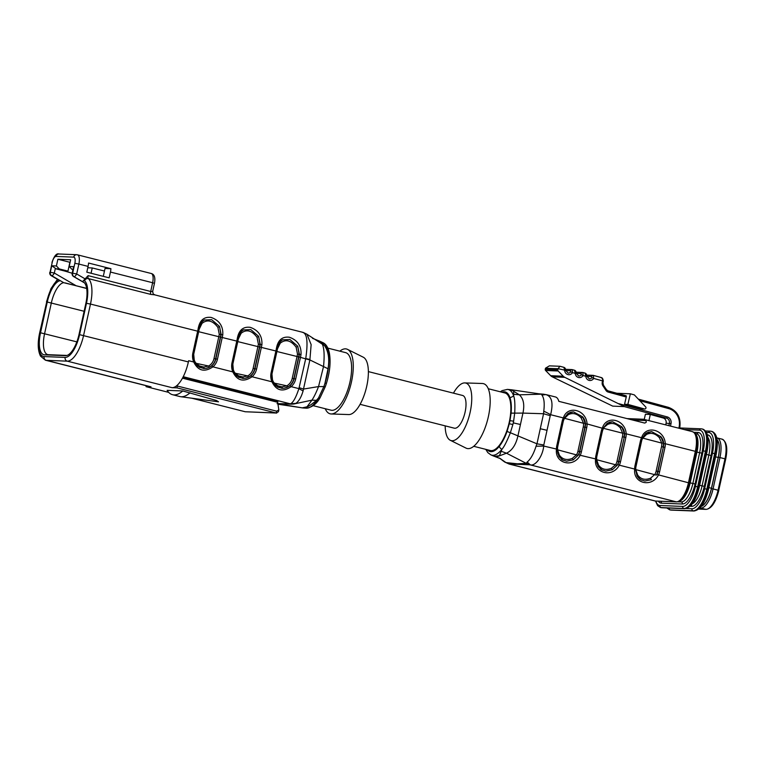 <?xml version="1.0" encoding="UTF-8"?>
<svg xmlns="http://www.w3.org/2000/svg" width="765" height="765" viewBox="0 0 765 765"><rect width="100%" height="100%" fill="white"/><g stroke="black" fill="none" stroke-linecap="round" stroke-linejoin="round"><path stroke-width="1.15" d="M717.541 440.267A18.752 7.248 -75.8 0 1 718.335 457.26L711.45 488.606A18.752 7.248 -75.8 0 1 701.285 506.392A19.182 7.411 -75.8 0 0 711.46 488.271L718.23 457.47A19.182 7.411 -75.8 0 0 717.13 439.722M679.636 501.123A19.182 7.411 -75.8 0 0 690.173 482.887L696.944 452.086A19.182 7.411 -75.8 0 0 695.49 433.965M565.631 370.566L570.508 370.767L570.728 371.752L572.536 372.641L572.258 369.629A1.559 1.434 -87.7 0 0 571.962 369.581L574.601 370.26C575.758 370.767 576.284 371.761 576.179 373.234L575.232 373.377L574.486 370.241L572.459 369.686M576.208 373.454L581.084 373.655L581.295 374.64L583.102 375.529L582.834 372.517A1.559 1.434 -87.7 0 0 582.538 372.469L582.93 372.536M586.774 376.351L591.651 376.543L591.871 377.537L593.678 378.417L593.401 375.405L600.63 377.365C600.592 378.025 602.657 376.361 603.289 381.056L602.562 380.798C602.839 378.962 602.112 377.805 600.372 377.308L600.668 377.375M492.65 455.405L495.003 456.265L499.44 455.682L501.955 449.256A33.832 13.072 104.2 0 1 490.872 454.859L493.597 456.045M500.32 391.795L502.127 390.628L507.444 389.385A33.832 13.072 104.2 0 1 513.659 396.021L513.688 390.867L509.662 389.586M578.091 455.318L573.186 459.889L578.694 454.668L580.195 455.28C573.291 468.285 554.606 463.533 556.461 449.265A13.751 12.642 -87.7 0 1 556.805 445.66L562.151 421.314A13.751 12.642 -87.7 0 1 563.356 417.92C567.525 404.8 586.22 409.562 587.08 423.934L585.445 423.953C585.368 421.419 584.431 419.048 582.643 416.849L585.158 423.188A12.498 11.494 -87.7 0 1 584.89 427.224L579.535 451.57A12.498 11.494 -87.7 0 1 578.091 455.318L557.561 449.81L559.387 455.156C562.505 459.459 566.808 460.549 572.277 458.417L576.628 454.639A11.245 10.337 92.3 0 0 577.929 451.274L583.274 426.927A11.245 10.337 92.3 0 0 583.523 423.294L581.18 417.929C577.106 413.578 572.813 412.488 568.29 414.659L564.455 418.465A11.245 10.337 92.3 0 0 563.164 421.831L557.809 446.177A11.245 10.337 92.3 0 0 557.561 449.81M656.322 475.113L656.925 474.472A12.498 11.494 92.3 0 0 658.015 471.383L663.37 447.037L657.766 471.374A12.498 11.494 -87.7 0 1 656.322 475.113L635.801 469.614L637.618 474.96C640.745 479.263 645.038 480.353 650.508 478.221L654.859 474.443A11.245 10.337 92.3 0 0 656.16 471.077L661.515 446.731A11.245 10.337 92.3 0 0 661.754 443.098L659.411 437.733C655.337 433.382 651.044 432.292 646.521 434.463L642.686 438.269A11.245 10.337 92.3 0 0 641.395 441.635L636.04 465.981A11.245 10.337 92.3 0 0 635.801 469.614M617.212 465.216L596.681 459.717L598.498 465.053C601.625 469.366 605.918 470.456 611.388 468.323L615.749 464.537A11.245 10.337 92.3 0 0 617.039 461.171L618.895 461.486L624.25 437.14L618.646 461.477A12.498 11.494 -87.7 0 1 617.212 465.216L612.296 469.796L617.804 464.565L619.306 465.177C612.411 478.192 593.726 473.43 595.572 459.172A13.751 12.642 -87.7 0 1 595.916 455.567L601.271 431.211A13.751 12.642 -87.7 0 1 602.466 427.826C606.645 414.707 625.34 419.459 626.2 433.832L624.556 433.86C624.489 431.317 623.552 428.945 621.763 426.755L624.269 433.095L622.634 433.191L620.291 427.826C616.217 423.485 611.923 422.395 607.4 424.565L603.222 428.104M626.975 418.598L643.164 419.239A19.995 7.727 104.2 0 1 643.786 419.335A19.995 7.727 104.2 0 1 645.631 420.568C646.827 421.898 646.396 422.701 644.34 422.988L644.857 423.064M546.698 394.759L555.495 396.978A19.995 7.727 -75.8 0 1 558.842 401.348L644.34 422.988M541.878 395.046L545.799 394.597C551.852 396.28 553.468 402.973 550.628 414.707A13.751 2.352 -153.7 0 0 543.762 411.197C544.728 403.346 544.097 397.963 541.878 395.046L541.563 394.128L539.363 393.86M642.103 438.297L641.586 437.723C645.756 424.604 664.45 429.366 665.321 443.738L695.356 451.34A19.995 7.727 -75.8 0 0 692.402 431.642L643.786 419.335M664.976 447.343L663.37 447.037A12.498 11.494 92.3 0 0 663.676 443.757L665.321 443.738A13.751 12.642 -87.7 0 1 664.976 447.343L659.621 471.689A13.751 12.642 -87.7 0 1 658.426 475.084C651.531 488.089 632.837 483.337 634.692 469.069L635.352 469.012M511.383 389.806L519.33 394.826C523.509 398.575 524.714 404.666 522.944 413.1L517.895 436.079C515.878 444.819 512.081 450.528 506.487 453.205L526.339 463.389L527.152 462.041C530.594 459.296 533.568 454.028 536.055 446.244L543.743 446.052C542.691 456.227 535.548 466.277 530.346 464.9L676.317 501.85A19.995 7.727 -75.8 0 0 688.471 482.686L695.356 451.34L696.456 451.713C698.655 440.554 697.307 433.86 692.402 431.642M360.095 404.331L454.324 428.18A16.878 6.522 -75.8 0 0 464.785 413.425A16.878 6.522 -75.8 0 0 462.605 395.467L368.376 371.608M445.173 425.866A29.682 11.475 -75.8 0 0 450.269 440.267A29.682 11.475 -75.8 0 0 469.576 414.668A29.682 11.475 -75.8 0 0 464.814 382.911A29.682 11.475 -75.8 0 0 464.785 382.911A29.682 11.475 -75.8 0 0 453.454 393.143M450.269 440.267L466 448.099A33.44 12.919 -75.8 0 0 487.745 419.277A33.44 12.919 -75.8 0 0 482.38 383.504A33.44 12.919 -75.8 0 0 482.352 383.495L464.785 382.911M473.707 446.301L490.289 450.499A29.682 11.475 -75.8 0 0 508.696 424.537A29.682 11.475 -75.8 0 0 504.862 392.942L488.271 388.744M487.295 449.744A30.743 11.877 -75.8 0 0 499.392 446.186C502.376 442.399 504.948 437.408 507.128 431.221L509.318 423.734A30.743 11.877 -75.8 0 0 509.987 420.674L511.097 413.148C511.661 406.894 511.297 401.788 510.026 397.829A30.743 11.877 -75.8 0 0 501.869 392.187M513.296 422.863L513.621 421.171A33.832 13.072 104.2 0 1 512.875 424.537L513.296 422.863A23.438 1.76 12.4 0 0 520.2 424.432M513.841 394.31L519.33 394.826L543.083 394.138L546.659 394.75M522.954 413.1L543.571 413.741L543.762 411.197M562.151 421.314L562.887 421.563L563.977 418.465L563.356 417.92L550.628 414.707L550.245 415.682L543.571 413.741L536.963 443.815L510.37 432.732C506.946 441.309 504.145 446.817 501.955 449.256A3.127 2.18 38.3 0 1 499.392 446.186M536.055 446.244L536.953 443.815M501.314 451.302L506.487 453.205L496.628 456.887L494.821 456.514L500.712 458.751M500.071 458.484L505.99 462.586L517.379 463.81L526.339 463.389M503.81 461.41L499.411 458.025M503.427 461.094L505.971 462.576M644.254 419.45L645.392 414.276L650.307 414.467L663.178 417.986A4.38 4.026 -87.7 0 1 666.086 423.217L665.713 424.881M552.263 376.849L612.746 406.129L624.364 406.607L564.799 377.346L552.263 376.849A6.254 5.747 -87.7 0 1 550.695 375.701L545.588 370.48A1.253 1.147 -87.7 0 1 545.254 369.285L545.483 368.233A3.127 2.869 -87.7 0 1 545.502 368.185L549.385 365.861L559.97 366.282L558.039 368.682A3.127 2.869 92.3 0 0 558.029 368.73L545.483 368.233M641.711 408.864A1.253 1.147 -87.7 0 1 641.233 408.845L624.536 404.283L626.258 397.006L608.213 392.072A4.38 4.026 -87.7 0 1 605.947 390.399L602.897 385.77A4.38 4.026 -87.7 0 1 602.256 382.213L602.562 380.798M545.254 369.285L557.79 369.782L558.029 368.73M557.79 369.782A1.253 1.147 92.3 0 0 558.125 370.977L563.231 376.208A6.254 5.747 92.3 0 0 564.799 377.346M526.358 463.399L529.418 464.757L509.452 464.068L655.423 501.018L676.317 501.85A1.874 1.721 -87.7 0 0 676.643 501.897C682.351 501.027 686.664 494.754 689.561 483.059L696.456 451.713M645.641 406.865A1.253 1.147 -87.7 0 1 644.551 408.979L627.855 404.408L630.37 393.803L634.348 394.893L645.641 406.865M624.536 404.283L627.855 404.408M630.37 393.803L616.906 393.267M608.098 390.867L626.057 395.773A1.253 0.478 105.3 0 1 626.095 395.782A1.253 0.478 105.3 0 1 626.258 397.006M650.307 414.467L648.95 420.635M663.676 443.757C663.599 441.223 662.672 438.852 660.874 436.652L663.389 442.992A12.498 11.494 -87.7 0 1 663.121 447.028L661.515 446.731M559.387 455.156A1.253 0.516 -30.9 0 0 558.727 455.835M558.861 456.265L562.332 459.861L566.655 461.209L573.186 459.889L572.277 458.417M564.111 418.206L583.523 423.294L585.158 423.188M557.121 449.208L543.743 446.052L543.8 444.991L536.963 443.815M581.18 417.929L582.643 416.849L573.482 411.857L568.328 413.224M568.032 413.463A1.253 0.631 -121.1 0 0 568.29 414.659M572.144 411.905L567.955 413.521L563.872 418.493M637.618 474.96A1.253 0.516 -30.9 0 0 636.958 475.639M637.092 476.069L640.563 479.665L644.885 481.013L651.417 479.693L650.508 478.221M689.561 483.059L656.925 474.472M642.342 438.01L661.754 443.098L663.389 442.992M659.411 437.733L660.874 436.652L651.713 431.661L646.559 433.028M646.262 433.267A1.253 0.631 -121.1 0 0 646.521 434.463M620.291 427.826L621.763 426.755L612.593 421.754L607.439 423.131M607.152 423.37A1.253 0.631 -121.1 0 0 607.4 424.565M602.983 428.4L587.08 423.934A13.751 12.642 -87.7 0 1 586.745 427.539L581.39 451.886A13.751 12.642 -87.7 0 1 580.195 455.28L596.337 459.115L596.872 463.083L598.46 466.832L602.265 470.207M598.498 465.053A1.253 0.516 -30.9 0 0 597.848 465.732M597.981 466.172L601.443 469.767L605.775 471.106L612.296 469.796L611.388 468.323M596.231 459.105L596.643 455.816L595.916 455.567M510.026 397.829L513.659 396.021C514.769 398.517 515.122 404.14 514.73 412.88L513.621 421.171L509.987 420.674M522.944 413.1L511.097 413.138M509.318 423.734L512.875 424.537L510.37 432.732A3.127 0.631 -160.9 0 1 507.128 431.221M543.991 394.252L543.227 394.147M504.498 461.926L509.452 464.068M505.99 462.586L509.404 463.953M527.152 462.041L530.346 464.9L529.418 464.757M586.621 376.103L585.808 376.275L585.062 373.129L583.035 372.574M576.055 373.215L578.789 376.036A3.127 2.869 92.3 0 0 581.295 374.64M565.478 370.317L558.039 368.682M601.099 377.518L601.892 377.948M602.256 382.213L602.983 382.462L603.279 381.094L593.678 378.417A4.686 4.313 -87.7 0 1 585.808 376.275L583.102 375.529A4.686 4.313 -87.7 0 1 575.232 373.377L572.536 372.641A4.686 4.313 -87.7 0 1 564.666 370.49L563.91 367.343L559.97 366.282M320.229 397.446A3.127 1.779 -148.9 0 1 318.489 398.01L316.366 400.344C312.072 404.111 308.955 406.272 307.014 406.817L303.676 408.013A15.625 14.363 92.3 0 1 302.29 407.86L307.014 406.817L311.938 400.152C314.119 396.853 316.318 392.33 318.536 386.583L323.528 366.598C324.57 356.031 324.226 348.687 322.495 344.566L321.233 342.146L324.523 345.598C328.453 351.355 329.619 359.072 328.022 368.759L324.991 383.179L326.454 383.275C329.954 371.761 330.91 361.625 329.332 352.847C328.156 347.463 326.005 344.059 322.887 342.634L319.512 341.075M72.981 269.471L72.073 269.433L69.185 266.478L73.851 266.669L72.426 273.162A28.028 10.834 104.2 0 1 72.656 273.21L74.836 263.303A6.254 2.419 104.2 0 0 73.717 257.126L56.017 256.418A6.254 2.419 104.2 0 0 52.221 262.405L50.041 272.311A28.028 10.834 104.2 0 1 50.299 272.283L51.724 265.78L56.4 265.971L59.288 268.926L67.951 271.116L69.892 262.29L57.872 259.249L56.4 265.971M69.185 266.478L70.657 259.765L57.872 259.249M292.23 378.359L297.021 356.605A23.753 9.18 -75.8 0 0 297.509 354.138L296.141 347.195C290.891 340.282 285.594 338.943 280.248 343.179L277.389 349.05A23.753 9.18 104.2 0 1 276.901 351.508L272.12 373.272A11.245 10.337 92.3 0 0 273.841 382.538L277.599 385.732L281.998 386.851L286.827 385.828A11.245 10.337 92.3 0 0 292.23 378.359L294.085 378.675L298.876 356.911A25.628 9.897 -75.8 0 0 299.392 354.329L297.748 346.229L299.144 354.319A24.996 9.658 104.2 0 1 298.627 356.901L293.846 378.665A12.498 11.494 -87.7 0 1 287.831 386.956L284.284 388.199M281.893 388.295L282.428 388.324C285.049 388.314 287.564 387.425 289.964 385.665A12.498 11.494 92.3 0 0 294.085 378.675L295.701 378.981A13.751 12.642 -87.7 0 1 291.159 386.66C282.706 392.33 276.308 390.714 271.967 381.802L272.512 381.247M253.119 368.462L257.901 346.698A23.753 9.18 -75.8 0 0 258.388 344.24L257.021 337.298C251.781 330.375 246.483 329.036 241.128 333.272L238.269 339.144A23.753 9.18 104.2 0 1 237.781 341.611L233 363.365A11.245 10.337 92.3 0 0 234.731 372.641L238.479 375.835L242.878 376.944L247.707 375.931A11.245 10.337 92.3 0 0 253.119 368.462L254.975 368.768L259.756 347.014A25.628 9.897 -75.8 0 0 260.272 344.422L258.627 336.323L260.024 344.413A24.996 9.658 104.2 0 1 259.507 347.004L254.726 368.759A12.498 11.494 -87.7 0 1 248.721 377.059L245.163 378.293M242.773 378.398L243.308 378.417C245.938 378.417 248.453 377.528 250.844 375.758A12.498 11.494 92.3 0 0 254.975 368.768L256.581 369.074A13.751 12.642 -87.7 0 1 252.048 376.763C243.586 382.424 237.188 380.807 232.847 371.905L233.402 371.341M213.999 358.555L218.78 336.801A23.753 9.18 -75.8 0 0 219.268 334.343L217.91 327.391C212.66 320.478 207.363 319.139 202.017 323.375L199.158 329.246A23.753 9.18 104.2 0 1 198.671 331.704L193.88 353.468A11.245 10.337 92.3 0 0 195.611 362.734L199.359 365.928L203.767 367.047L208.596 366.024A11.245 10.337 92.3 0 0 213.999 358.555L215.854 358.871L220.636 337.107A25.628 9.897 -75.8 0 0 221.152 334.525L219.507 326.426L220.903 334.515A24.996 9.658 104.2 0 1 220.397 337.097L215.606 358.861A12.498 11.494 -87.7 0 1 209.6 367.162L206.053 368.395M203.662 368.491L204.198 368.52C206.818 368.51 209.333 367.621 211.733 365.861A12.498 11.494 92.3 0 0 215.854 358.871L217.461 359.177A13.751 12.642 -87.7 0 1 212.928 366.856C204.465 372.526 198.068 370.91 193.736 361.998L194.281 361.443M58.303 279.818A23.753 9.18 -75.8 0 0 46.761 301.716L39.866 333.062A23.753 9.18 -75.8 0 0 44.121 356.567L65.14 357.408A23.753 9.18 -75.8 0 0 79.57 334.649L86.464 303.303A23.753 9.18 -75.8 0 0 84.59 280.803A6.254 2.419 104.2 0 1 84.074 279.98L88.118 275.639L150.705 291.475C152.331 291.637 152.933 291.503 152.503 291.073M110.915 268.697L88.558 263.036A9.371 3.624 104.2 0 1 88.08 266.392L86.808 272.177L109.166 277.838L110.437 272.053A9.371 3.624 -75.8 0 0 110.915 268.697L105.025 268.458L103.294 276.347M72.073 269.433L72.943 269.663M59.288 268.926L55.845 268.792L64.509 270.982L67.951 271.116M325.268 408.73A33.44 12.919 -75.8 0 0 331.159 413.97A33.44 12.919 -75.8 0 0 331.188 413.97L348.754 414.563A29.682 11.475 -75.8 0 0 348.754 414.563A29.682 11.475 -75.8 0 0 366.205 388.467A29.682 11.475 -75.8 0 0 363.27 357.207L347.54 349.376A33.44 12.919 -75.8 0 0 339.842 351.173M331.188 413.97A33.44 12.919 -75.8 0 0 350.839 384.575A33.44 12.919 -75.8 0 0 347.54 349.376M313.287 405.699L331.035 410.183A29.682 11.475 -75.8 0 0 331.962 410.317A29.682 11.475 -75.8 0 0 349.729 383.055A29.682 11.475 -75.8 0 0 345.598 352.627L327.85 348.132M320.219 341.391L319.206 340.961M324.523 345.598L306.966 334.257L311.145 344.632L309.882 359.942L328.022 368.759M277.045 403.652L290.356 403.834C293.024 402.83 295.873 397.762 298.905 388.62L305.684 358.842L309.882 359.942L303.495 389.069L318.536 386.583L323.882 386.593L324.991 383.179A33.889 13.101 -75.8 0 0 322.887 342.634M299.22 387.673L303.495 389.069L303.093 390.963C301.257 397.188 298.847 401.319 295.873 403.365L293.684 404.035M290.241 403.91L293.502 404.073L311.938 400.152L316.366 400.344M288.3 404.14L277.944 403.796M278.02 404.216L302.29 407.86M182.462 378.178L277.666 402.285L277.867 401.367L182.912 377.327M191.69 398.192L245.24 411.752L276.213 412.985L276.614 411.159L278.843 409.916L278.441 411.742L276.213 412.985L177.021 387.874L172.039 387.683A26.871 10.385 104.2 0 0 177.27 385.206A26.871 10.385 104.2 0 0 188.372 361.931L188.639 360.707L193.736 361.998A13.751 12.642 -87.7 0 1 192.876 352.952L197.666 331.188L90.48 304.059L83.595 335.405A26.871 10.385 104.2 0 1 67.263 361.157L46.244 360.315A26.871 10.385 104.2 0 1 45.412 360.2L150.189 386.717A26.871 10.385 104.2 0 0 151.021 386.841L146.048 386.641L146.249 385.723M172.527 394.702L179.794 396.538A47.344 18.293 -75.8 0 0 180.588 396.691L218.532 401.826L216.476 400.506L182.759 390.963L167.124 390.341A47.344 18.293 -75.8 0 0 172.527 394.702A47.344 18.293 -75.8 0 0 182.759 390.963M168.702 392.378L146.048 386.641M198.804 328.864L198.202 328.472C199.77 320.191 204.102 316.519 211.197 317.446C219.364 320.411 223.227 326.158 222.787 334.697A26.871 10.385 104.2 0 1 222.252 337.413L217.461 359.177M237.915 338.761L237.322 338.379C238.89 330.098 243.222 326.416 250.318 327.353C258.484 330.308 262.347 336.065 261.907 344.604A26.871 10.385 104.2 0 1 261.362 347.32L256.581 369.074M277.035 348.668L276.433 348.276C278.001 339.995 282.333 336.323 289.428 337.25C297.604 340.215 301.467 345.962 301.018 354.501A26.871 10.385 104.2 0 1 300.482 357.217L295.701 378.981M309.968 359.531A9.371 0.555 -169.8 0 0 305.742 358.546C308.152 342.06 307.1 333.339 302.596 332.373M154.54 294.812L150.944 294.439L88.358 278.594A26.871 10.385 104.2 0 1 90.48 304.059L86.464 303.303M84.074 279.98L82.515 281.635A22.281 8.606 104.2 0 1 83.423 282.008A22.281 8.606 104.2 0 1 85.814 303.581L79.053 334.324A22.281 8.606 104.2 0 1 65.8 355.668A22.281 8.606 104.2 0 1 65.522 355.668L44.504 354.836A22.281 8.606 104.2 0 1 40.516 332.785L47.267 302.041A22.281 8.606 104.2 0 1 60.091 280.736L59.746 280.659M177.27 385.206L177.021 387.874M276.614 411.159L177.423 386.048M278.843 409.916L277.666 402.285M180.588 396.691A47.344 18.293 -75.8 0 0 190.026 392.808M86.655 288.348L63.715 282.687A21.191 8.186 -75.8 0 0 51.332 302.978L44.571 333.722A21.191 8.186 -75.8 0 0 47.726 354.597A21.191 8.186 -75.8 0 0 48.367 354.692L67.024 355.438M104.461 271.04L92.24 267.951L87.774 267.769M92.24 267.951L91.073 273.258M55.845 268.792L55.367 268.295L54.325 273.038A3.127 1.109 120.2 0 1 51.781 275.744A25.006 9.668 -75.8 0 0 51.561 275.763L60.091 280.736M64.509 270.982L72.159 273.239M209.6 367.162L208.596 366.024L195.218 363.117M199.359 365.928A1.253 0.497 -61.9 0 0 199.11 367.143M204.14 368.52L203.767 367.047M219.268 334.343L222.787 334.697M204.198 368.52L199.311 367.276M220.636 337.107L236.777 341.094L231.996 362.849A13.751 12.642 -87.7 0 0 232.847 371.905L212.928 366.856L211.733 365.861M217.91 327.391L219.507 326.426L211.656 319.674L204.255 320.038L201.855 321.96M201.539 322.467A1.253 0.708 -137.2 0 0 202.017 323.375M248.721 377.059L247.707 375.931L234.329 373.014M238.479 375.835A1.253 0.497 -61.9 0 0 238.221 377.049M243.251 378.417L242.878 376.944M258.388 344.24L261.907 344.604M243.308 378.417L238.422 377.183M259.756 347.014L275.897 350.992L271.106 372.756A13.751 12.642 -87.7 0 0 271.967 381.802L252.048 376.763L250.844 375.758M257.021 337.298L258.627 336.323L250.777 329.572L243.375 329.935L240.965 331.857M240.65 332.373A1.253 0.708 -137.2 0 0 241.128 333.272M287.831 386.956L286.827 385.828L273.449 382.921M277.599 385.732A1.253 0.497 -61.9 0 0 277.341 386.947M282.371 388.324L281.998 386.851M297.509 354.138L301.018 354.501M282.428 388.324L277.542 387.08M303.093 390.963L298.905 388.62L291.159 386.66L289.964 385.665M296.141 347.195L297.748 346.229L289.897 339.478L282.495 339.842L280.086 341.764M279.77 342.271A1.253 0.708 -137.2 0 0 280.248 343.179M51.724 265.78L55.367 268.295M63.715 282.687L51.781 275.744A3.127 2.859 -94.7 0 1 50.299 272.283L54.325 273.038L75.716 285.508M82.515 281.635L74.004 276.662A25.006 9.668 -75.8 0 0 73.784 276.624L84.399 282.811M183.227 376.715L290.356 403.834L295.873 403.365M52.221 262.405L50.041 272.311A3.127 2.85 -97.7 0 0 51.561 275.763A3.127 1.109 120.3 0 1 51.274 275.716L59.699 280.631M88.08 266.392L78.862 264.059L76.682 273.966A3.127 1.109 120.3 0 1 74.004 276.662A3.127 2.878 102.9 0 1 72.656 273.21L76.682 273.966L84.781 278.69M245.24 411.752L276.729 413.062M325.364 386.497L320.239 397.427C316.825 403.786 312.177 407.363 306.296 408.166A33.889 13.101 -75.8 0 0 318.489 398.01L323.882 386.593A3.127 0.727 19.9 0 0 325.364 386.507L326.454 383.275M564.015 367.363C565.182 367.879 565.708 368.864 565.603 370.346L568.213 373.148A3.127 2.869 92.3 0 0 570.728 371.752M582.92 372.526L585.177 373.148C586.325 373.655 586.86 374.649 586.755 376.122L589.366 378.933A3.127 2.869 92.3 0 0 591.871 377.537M679.683 427.559L679.789 427.539C681.089 417.48 677.331 410.757 668.514 407.372L638.345 399.129L668.476 407.363A1.253 0.478 105.3 0 1 668.514 407.372A1.253 0.478 105.3 0 1 668.677 408.596L639.846 400.717M577.929 451.274L579.784 451.58L585.129 427.233L583.274 426.927M578.694 454.668A12.498 11.494 92.3 0 0 579.784 451.58L581.39 451.886M656.16 471.077L659.621 471.689M617.804 464.565A12.498 11.494 92.3 0 0 618.895 461.486L620.501 461.783A13.751 12.642 -87.7 0 1 619.306 465.177L634.692 469.069A13.751 12.642 -87.7 0 1 635.036 465.464L640.391 441.118A13.751 12.642 -87.7 0 1 641.586 437.723L626.2 433.832A13.751 12.642 -87.7 0 1 625.856 437.437L620.501 461.783M668.887 425.684L669.404 423.351A4.38 4.026 92.3 0 0 666.497 418.12L624.364 406.607M666.086 423.217L671.01 423.657L670.475 426.086M663.178 417.986L666.497 418.12A1.253 0.478 105.3 0 0 667.271 416.925A5.623 5.173 -87.7 0 1 671.01 423.657M678.985 428.237A3.127 2.869 -87.7 0 1 679.062 427.291L679.062 427.291A15.625 14.363 92.3 0 0 668.677 408.596M618.828 403.691L667.271 416.925M550.245 415.682L543.8 444.991M509.098 464.039L654.802 500.922A19.995 7.727 -75.8 0 0 655.423 501.018A1.874 1.721 -87.7 0 0 655.748 501.065L676.643 501.897M593.602 375.462L600.372 377.308M641.233 408.845L644.551 408.979M632.731 420.052L645.631 420.568M617.039 461.171L622.394 436.825A11.245 10.337 92.3 0 0 622.634 433.191L603.575 428.362A11.245 10.337 92.3 0 0 602.275 431.737L596.92 456.083A11.245 10.337 92.3 0 0 596.681 459.717M586.745 427.539L585.129 427.233A12.498 11.494 92.3 0 0 585.445 423.953M624.269 433.095A12.498 11.494 -87.7 0 1 624.001 437.131L622.394 436.825M625.856 437.437L624.25 437.14A12.498 11.494 92.3 0 0 624.556 433.86M557.427 445.928L556.805 445.66M563.145 460.301L559.339 456.925L557.761 453.176L557.216 449.218L562.782 421.582M635.036 465.464L635.658 465.732M640.391 441.118L641.013 441.386M601.892 431.479L601.271 431.211M596.547 455.825L603.097 428.362L607.075 423.428L611.264 421.802M496.628 456.887A23.438 21.544 -87.7 0 1 495.003 456.265M517.379 463.81A13.751 12.642 92.3 0 0 518.211 464.059M546.669 430.246A13.751 1.033 -167.6 0 0 540.731 428.859M591.651 376.543A1.559 1.434 -87.7 0 1 593.085 375.357M586.64 375.099L593.105 375.357A1.559 1.434 -87.7 0 1 593.401 375.405M581.084 373.655A1.559 1.434 -87.7 0 1 582.519 372.469M570.508 370.767A1.559 1.434 -87.7 0 1 571.943 369.581M558.125 370.977L545.588 370.48M550.695 375.701L563.231 376.208M606.502 389.796A3.127 2.869 92.3 0 0 608.012 390.848A1.253 0.478 -74.7 0 0 608.012 390.848L606.396 389.643M679.789 427.539L679.062 427.291L679.789 427.539L679.789 428.448M608.213 392.072A1.253 0.478 -74.7 0 0 608.051 390.848L626.095 395.782M605.947 390.399L606.502 389.691L603.336 385.015M602.897 385.77L603.442 385.063L602.877 382.471M698.77 509.06L705.932 509.347A19.995 7.727 -75.8 0 0 718.086 490.183L724.981 458.837L725.602 459.096M716.776 437.819A19.995 7.727 104.2 0 1 716.987 437.857A19.995 7.727 104.2 0 1 719.951 457.566L724.981 458.837A19.995 7.727 -75.8 0 0 722.017 439.139C726.673 441.491 727.898 448.137 725.708 459.086L718.708 490.451M718.335 457.26L719.951 457.566L713.057 488.911L718.813 490.432C715.763 502.299 711.546 508.61 706.152 509.375A1.253 1.147 92.3 0 1 705.932 509.347L699.87 508.036M711.45 488.606L713.057 488.911A19.995 7.727 104.2 0 1 700.912 508.075A1.253 1.147 -87.7 0 1 700.262 507.616M150.944 294.439A3.127 1.205 -75.8 0 1 150.705 291.475L152.627 282.734L110.437 272.053M305.684 358.842L298.876 356.911M277.37 403.729L302.978 407.974M172.039 387.683L67.263 361.157A3.127 2.869 -87.7 0 1 65.14 357.408M151.021 386.841L46.244 360.315A3.127 2.869 -87.7 0 1 44.121 356.567M188.372 361.931L79.57 334.649M204.255 320.038C201.96 320.956 200.181 323.872 198.919 328.797L198.393 331.436L197.666 331.188A26.871 10.385 -75.8 0 0 198.202 328.472M243.375 329.935C241.071 330.853 239.292 333.779 238.03 338.704L237.504 341.343L236.777 341.094A26.871 10.385 -75.8 0 0 237.322 338.379M282.495 339.842C280.191 340.76 278.412 343.676 277.15 348.601L276.624 351.24L275.897 350.992A26.871 10.385 -75.8 0 0 276.433 348.276M47.267 302.041L84.121 311.269M40.516 332.785L76.844 341.869M65.245 282.945L86.684 288.501M237.466 341.525L259.507 347.004M198.355 331.618L220.397 337.097M276.586 351.422L298.627 356.901M192.876 352.952L193.507 353.21M203.586 368.501L197.724 366.148L194.387 361.482L193.602 353.201L198.288 331.455M231.996 362.849L232.617 363.117M242.696 378.398L236.834 376.055L233.507 371.388L232.723 363.098L237.408 341.353M271.106 372.756L271.738 373.014M281.816 388.304L275.955 385.952L272.627 381.286L271.843 373.004L276.519 351.259M154.444 283.356L152.627 282.734A9.371 3.624 -75.8 0 0 151.24 273.497C154.444 274.329 155.505 277.618 154.444 283.356L152.704 291.302M73.784 276.624A3.127 2.878 99.6 0 1 72.426 273.162L72.168 273.201A3.127 3.127 0 0 0 73.698 276.605M151.24 273.497L77.475 254.831A9.371 3.624 -75.8 0 1 78.862 264.059L74.836 263.303M73.717 257.126A3.127 2.869 -87.7 0 1 76.634 254.707L58.934 253.999A3.127 2.869 92.3 0 0 56.017 256.418M76.634 254.707A3.127 2.869 -87.7 0 1 77.179 254.783A9.371 3.624 -75.8 0 1 77.475 254.831L76.634 254.707M88.118 275.639A3.127 1.205 -75.8 0 0 88.358 278.594A3.127 2.821 131.7 0 0 84.59 280.803M40.373 333.425L39.866 333.062M45.412 360.2L40.497 356.088C37.81 350.542 37.523 342.883 39.608 333.1L46.761 301.716M48.367 354.692L44.504 354.836M66.077 355.649L65.522 355.668M699.64 485.278L702.069 485.899L708.849 455.099A19.182 7.411 -75.8 0 0 707.941 437.59M692.191 503.886A19.182 7.411 -75.8 0 0 702.069 485.899L704.288 486.311A20.904 8.08 104.2 0 1 691.589 506.344L690.049 506.287M706.42 454.477L711.058 455.51L704.288 486.311M708.868 487.611L711.46 488.271M715.638 456.82L718.23 457.47M677.78 501.811L681.194 501.945A19.182 7.411 -75.8 0 0 692.851 483.566L699.621 452.765A19.182 7.411 -75.8 0 0 696.791 433.86L695.108 433.439M679.062 501.41L681.194 501.945A1.721 1.578 -87.7 0 1 682.37 504.011L661.352 503.169A20.904 8.08 104.2 0 1 658.321 501.161M690.173 482.887L695.069 483.977A20.904 8.08 104.2 0 1 682.37 504.011M696.944 452.086L701.84 453.176L695.069 483.977M686.186 508.524L691.943 508.754A1.721 1.578 92.3 0 0 693.109 510.819L693.664 510.953A1.721 1.578 92.3 0 0 693.96 511.001L671.201 510.092A1.721 1.578 92.3 0 1 670.905 510.045L693.664 510.953A22.654 8.759 -75.8 0 0 707.424 489.246L715.227 453.76L714.673 453.616L706.87 489.103A22.654 8.759 104.2 0 1 693.109 510.819L670.341 509.911A22.654 8.759 104.2 0 1 669.633 509.806L670.197 509.949A22.654 8.759 -75.8 0 0 670.905 510.045L670.341 509.911A1.721 1.578 92.3 0 1 669.145 508.046M693.96 511.001C700.291 509.997 705.12 502.854 708.428 489.59L704.661 488.692L712.454 453.205A20.932 8.09 -75.8 0 0 708.706 432.483L706.43 432.397M708.428 489.59L716.231 454.104L715.227 453.76A22.654 8.759 -75.8 0 0 711.88 431.441L710.312 431.154A1.721 1.578 92.3 0 1 710.609 431.202A22.654 8.759 104.2 0 1 711.316 431.297A22.654 8.759 104.2 0 1 714.673 453.616L712.454 453.205M707.376 434.826A20.904 8.08 104.2 0 1 711.058 455.51M691.943 508.754A20.932 8.09 -75.8 0 0 704.661 488.692M682.715 506.42A1.721 1.578 92.3 0 0 683.891 508.486L684.446 508.62A1.721 1.578 92.3 0 0 684.742 508.668L661.983 507.759A1.721 1.578 92.3 0 1 661.687 507.711L684.446 508.62A22.654 8.759 -75.8 0 0 698.206 486.913L706.009 451.427L705.454 451.283L697.651 486.77A22.654 8.759 104.2 0 1 683.891 508.486L661.123 507.568A22.654 8.759 104.2 0 1 660.415 507.472L660.97 507.616A22.654 8.759 -75.8 0 0 661.687 507.711L661.123 507.568A1.721 1.578 92.3 0 1 659.956 505.512L682.715 506.42A20.932 8.09 -75.8 0 0 695.433 486.358L703.236 450.872A20.932 8.09 -75.8 0 0 699.487 430.15L684.101 429.538M684.742 508.668C691.072 507.654 695.892 500.52 699.21 487.257L695.433 486.358M699.21 487.257L707.013 451.771L706.009 451.427A22.654 8.759 -75.8 0 0 702.662 429.108L701.094 428.821A1.721 1.578 92.3 0 1 701.39 428.869A22.654 8.759 104.2 0 1 702.098 428.964A22.654 8.759 104.2 0 1 705.454 451.283L703.236 450.872M693.912 432.321L698.091 432.493A20.904 8.08 104.2 0 1 701.84 453.176M655.863 501.065A20.932 8.09 -75.8 0 0 659.956 505.512M705.483 430.963L710.312 431.154A1.721 1.578 92.3 0 0 708.706 432.483M679.741 427.97L701.094 428.821A1.721 1.578 92.3 0 0 699.487 430.15M660.549 501.257A1.721 1.578 -87.7 0 1 661.352 503.169M698.091 432.493A1.721 1.578 -87.7 0 1 696.619 433.822M691.34 504.948A1.721 1.578 -87.7 0 1 691.589 506.344M507.444 389.385L511.9 389.844M512.081 389.882L539.249 393.851M641.462 408.883L644.79 409.007M561.29 459.143L562.065 459.698M570.623 412.201L569.944 412.421M639.521 478.938L640.295 479.502M641.386 480.104L638.412 477.857L637.006 475.725L635.447 469.022L642.208 438.269C645.899 433.181 644.618 433.038 651.35 431.67M648.854 432.005L648.185 432.225M609.743 422.108L609.064 422.328M600.41 469.041L601.175 469.595M493.721 456.093L494.219 456.303M539.287 393.832L543.083 394.147M509.136 464.049L504.451 461.897M485.746 449.351L487.841 452.631L490.872 454.859M655.748 501.065L654.802 500.922M576.064 372.211L582.538 372.469M565.498 369.323L571.962 369.581M564.035 367.363L560.171 366.311M698.741 509.079L706.152 509.375M716.145 437.743L722.017 439.139M306.296 408.166L303.562 408.013M318.928 340.855L312.541 338.34M306.947 334.228L303.179 332.431L154.673 294.841M203.959 320.21L204.609 319.866M243.069 330.117L243.729 329.763M282.189 340.014L282.84 339.67M288.95 404.159L292.297 404.159M73.641 276.567L84.456 282.868M73.497 267.148L72.168 273.201M49.792 272.34A3.127 3.127 0 0 0 51.37 275.773M58.934 253.999C56.543 253.1 54.219 255.912 51.963 262.443M154.654 294.831C153.947 293.655 153.392 296.208 152.694 291.293M46.502 301.754L50.997 288.568L57.48 279.34M301.62 407.793L303.523 408.003M666.812 507.95L669.633 509.806M655.509 501.046L657.632 505.665L660.415 507.472M661.983 507.759L660.97 507.616M707.013 451.771C709.346 438.67 707.893 431.116 702.662 429.108M671.201 510.092L670.197 509.949M716.231 454.104C718.565 441.003 717.111 433.459 711.88 431.441"/></g></svg>
